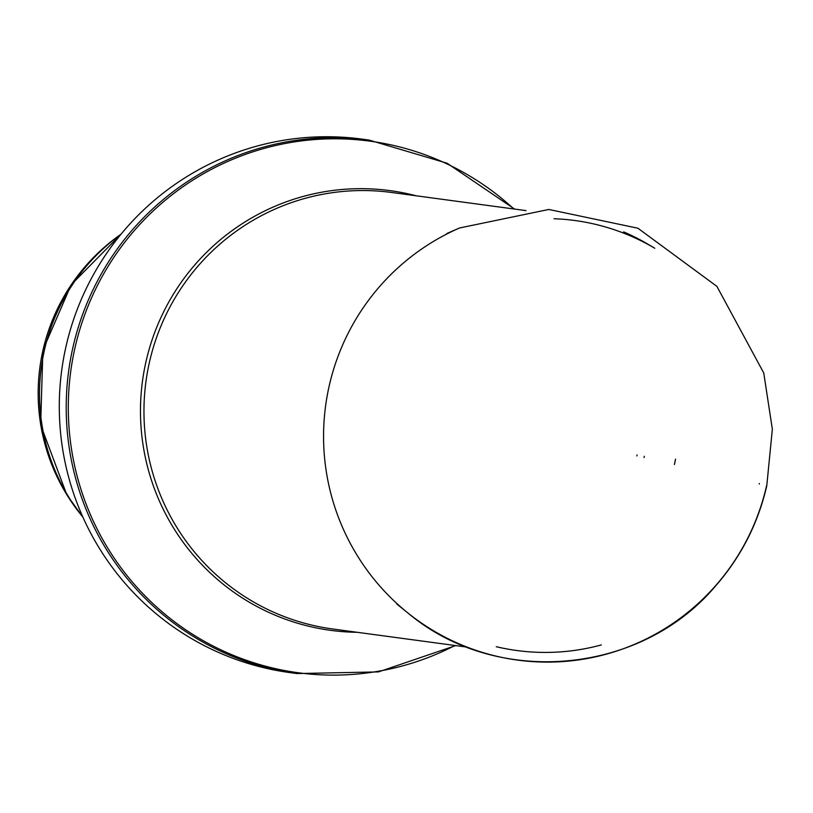 <?xml version="1.0" encoding="UTF-8"?>
<svg xmlns="http://www.w3.org/2000/svg" width="813" height="813" viewBox="0 0 813 813"><rect width="100%" height="100%" fill="white"/><g stroke="black" fill="none" stroke-linecap="round" stroke-linejoin="round"><path stroke-width="1.22" d="M82.865 517.068A195.76 193.982 -82.3 0 1 44.42 350.098A195.76 193.982 -82.3 0 1 121.025 234.195M455.707 645.583L378.472 671.904L296.989 673.56L290.068 672.625A269.174 266.725 -82.3 0 1 66.036 346.348A269.174 266.725 -82.3 0 1 362.049 139.114L368.97 140.039L447.099 163.23L514.599 209.073M623.662 231.888A220.232 218.23 -82.3 0 1 648.103 244.307L654.8 248.27A216.949 214.978 -82.3 0 0 554.009 218.738M636.853 455.951L637.077 454.975A89.826 89.013 -82.3 0 1 636.853 455.951M674.414 464.548L675.522 459.152A128.678 127.509 -82.3 0 1 674.414 464.548M81.707 515.625A192.701 190.953 -82.3 0 1 42.998 350.179A192.701 190.953 -82.3 0 1 119.531 235.282M296.989 673.56A269.174 266.725 -82.3 0 1 72.957 347.273A269.174 266.725 -82.3 0 1 368.97 140.039M454.965 645.492A268.199 265.76 -82.3 0 1 170.689 618.845A268.199 265.76 -82.3 0 1 75.02 347.649A268.199 265.76 -82.3 0 1 513.846 208.971M357.242 632.301A221.858 219.845 -82.3 0 1 146.035 361.429A221.858 219.845 -82.3 0 1 416.134 195.791M467.119 647.128L332.781 628.998A220.232 218.23 -82.3 0 1 149.48 362.049A220.232 218.23 -82.3 0 1 391.673 192.488L525.991 210.608M601.285 644.943A216.949 214.978 -82.3 0 1 496.276 646.711M759.22 484.04L759.332 483.511A217.325 215.343 -82.3 0 1 759.22 484.04M766.557 485.849A226.349 224.297 -82.3 0 1 407.659 612.778A226.349 224.297 -82.3 0 1 459.569 227.975L446.764 233.544M644.048 457.567L644.333 456.286A96.94 96.056 -82.3 0 1 644.048 457.567M121.076 234.124L71.168 284.753L42.886 350.169L40.65 424.894L66.788 494.782L82.885 517.129M459.569 227.975L548.805 209.469L637.9 228.219L716.914 286.389L763.753 372.994L772.35 429.223L766.761 485.869C758.031 523.562 740.968 556.935 715.562 585.99C640.695 675.075 496.204 687.666 407.659 612.778L396.785 604.018"/></g></svg>
